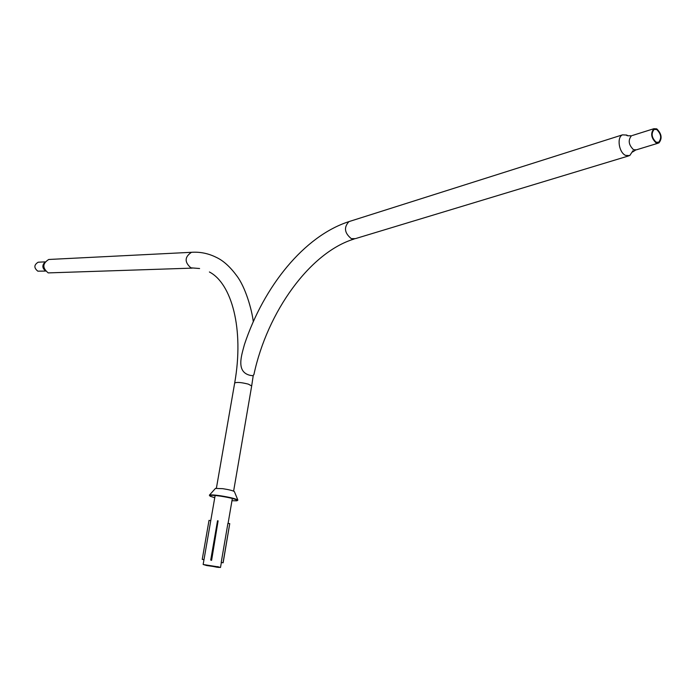 <?xml version="1.0" encoding="UTF-8"?>
<svg xmlns="http://www.w3.org/2000/svg" width="696" height="696" viewBox="0 0 696 696"><rect width="100%" height="100%" fill="white"/><g stroke="black" fill="none" stroke-linecap="round" stroke-linejoin="round"><path stroke-width="1.04" d="M45.527 271.075L37.819 271.162C33.8 267.882 33.913 264.889 38.167 262.209L39.08 262.166M192.2 268.125L48.242 272.902C42.23 267.986 42.395 263.506 48.746 259.478L50.103 259.408M219.127 567.031L203.771 564.595L217.387 567.301L217.5 566.605L217.387 567.301M206.747 565.543L220.501 567.484L203.145 564.482L206.747 565.543M219.057 567.449L217.387 567.223M253.953 374.317L253.013 375.779L250.021 375.318C235.509 371.829 241.825 354.595 244.444 344.511L244.618 343.998M656.78 128.873L653.909 128.708C650.377 133.197 651.091 137.904 656.032 142.828L658.86 142.976C662.409 138.53 661.713 133.823 656.78 128.873M627.949 135.824L626.757 135.067L622.485 134.859C616.595 137.182 618.892 152.537 625.565 155.391L629.732 155.591L632.968 150.754M656.067 142.149L658.625 142.288C661.826 138.26 661.2 134.015 656.746 129.543L654.153 129.395C650.96 133.449 651.604 137.704 656.067 142.149M626.757 135.067L626.696 135.094C626.226 135.659 627.809 135.885 631.455 135.781C627.905 140.227 628.601 144.864 633.534 149.701L636.353 149.84L658.059 143.219M231.968 500.72L236.744 500.815L237.336 500.32C235.335 499.006 229.663 497.605 220.319 496.118C214.411 495.291 210.905 495.108 209.818 495.569L210.209 496.231L214.742 497.744M237.353 500.589L237.875 500.093C235.805 498.728 229.932 497.275 220.258 495.735C214.142 494.882 210.514 494.699 209.383 495.169L209.714 495.813M234.421 491.698L234.378 491.593C232.995 490.654 229.115 489.68 222.737 488.67L215.456 488.427M203.971 559.697L202.231 559.375L203.98 559.654M202.231 559.375L209.018 520.373L210.757 520.652M210.723 560.062L211.601 560.332L218.1 520.86L217.526 520.765L210.723 560.062L211.601 560.332M211.306 560.158L218.1 520.86M221.206 562.438L223.129 562.794L229.75 523.636L227.914 523.348L221.206 562.438L223.129 562.794M229.75 523.636L223.042 562.733M216.404 488.166L234.674 383.035C236.614 381.974 241.173 382.339 248.324 384.131L251.674 385.967L253.214 375.718M199.595 268.517L190.887 267.829C184.362 262.122 184.571 256.946 191.496 252.3L192.983 252.23M45.057 270.474C42.299 267.934 42.16 265.289 44.64 262.522M218.683 567.397L218.77 566.927M218.013 566.727L217.918 567.275M217.587 566.622L217.483 567.223M217.587 567.231L217.691 566.648M350.114 221.241L348.966 221.606C343.659 227.348 344.45 233.03 351.332 238.658L355.378 238.641L628.549 155.947M632.246 135.529L653.909 128.708M234.674 383.035C244.313 328.73 231.524 283.411 209.4 271.979M253.292 321.691C251.839 309.468 245.349 286.882 236.649 275.66C229.993 266.638 223.172 260.53 216.204 257.32C208.321 253.396 200.083 251.726 191.496 252.3L48.746 259.478M220.501 567.484L221.363 562.507M228.079 523.375L232.351 498.467M233.612 491.132L251.674 385.967M203.145 564.482L215.134 495.491M45.04 261.879L38.167 262.209M253.883 374.726C267.273 311.678 310.225 252.23 354.22 238.989M632.638 151.963L635.578 150.084M657.903 142.506L658.625 142.288M244.444 344.511C263.819 286.334 304.143 236.075 348.966 221.606L622.485 134.859M215.534 488.34L209.383 495.169M234.378 491.593L237.875 500.093"/></g></svg>
